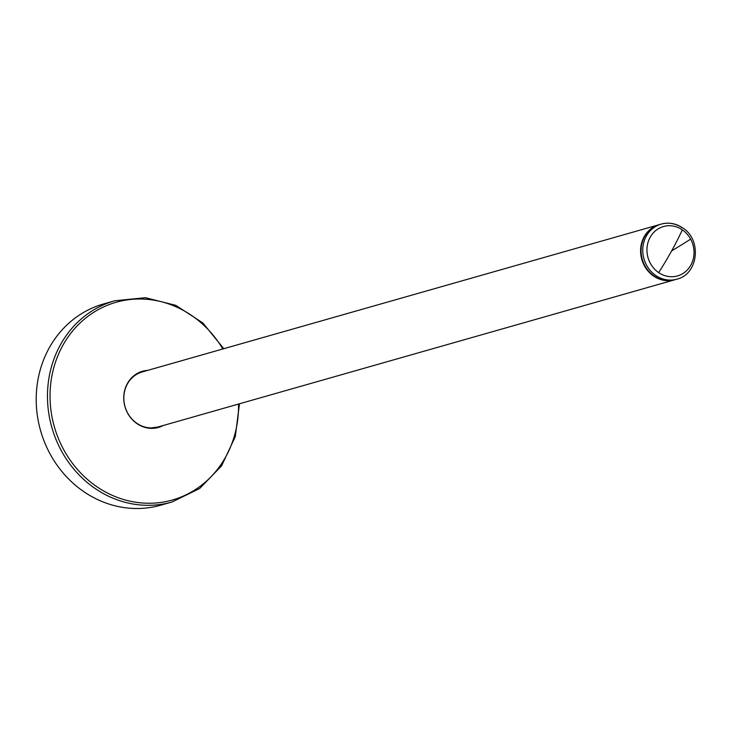 <?xml version="1.0" encoding="UTF-8"?>
<svg xmlns="http://www.w3.org/2000/svg" width="732" height="732" viewBox="0 0 732 732"><rect width="100%" height="100%" fill="white"/><g stroke="black" fill="none" stroke-linecap="round" stroke-linejoin="round"><path stroke-width="1.1" d="M157.947 427.003A28.63 26.05 -105.9 0 1 157.938 427.012A28.63 26.05 -105.9 0 1 151.25 427.918A28.63 26.05 -105.9 0 1 124.23 403.003A28.63 26.05 -105.9 0 1 142.228 371.938L659.431 224.605A28.63 26.05 74.1 0 0 641.214 247.562A28.63 26.05 74.1 0 0 654.115 275.982A28.63 26.05 74.1 0 0 675.151 279.67L674.712 279.798A28.63 26.05 -105.9 0 1 674.694 279.798A28.63 26.05 -105.9 0 1 668.014 280.704A28.63 26.05 -105.9 0 1 640.994 255.788A28.63 26.05 -105.9 0 1 658.992 224.724A28.63 26.05 -105.9 0 1 659.001 224.724A28.63 26.05 -105.9 0 1 659.239 224.66M690.633 239.117A25.647 23.342 74.1 0 0 682.316 229.839A25.666 23.36 74.1 0 0 650.135 237.324A25.666 23.36 74.1 0 0 658.654 272.606A25.675 23.36 74.1 0 0 687.284 269.98A25.675 23.36 74.1 0 0 690.633 239.117A114.686 11.346 -28.5 0 1 671.647 250.893A114.65 32.089 124.3 0 1 658.654 272.606M114.732 300.779A104.603 95.187 -105.9 0 0 61.323 450.702A104.603 95.187 -105.9 0 0 172.047 501.987A104.603 95.187 -105.9 0 1 172.047 501.987L160.784 505.19A104.603 95.187 -105.9 0 1 50.06 453.913A104.603 95.187 -105.9 0 1 103.468 303.99L114.732 300.779A104.603 95.187 -105.9 0 1 114.741 300.779L145.403 297.695L175.845 305.363L202.901 322.986L223.782 348.707M163.401 425.448A29.207 26.572 -105.9 0 1 158.524 427.433A29.207 26.572 -105.9 0 1 127.606 413.123A29.207 26.572 -105.9 0 1 124.888 406.37A29.207 26.572 -105.9 0 1 142.52 371.261A29.207 26.572 -105.9 0 1 147.718 370.383M142.264 371.334A29.207 26.572 -105.9 0 1 147.132 370.548M162.815 425.621A29.207 26.572 -105.9 0 1 158.222 427.525M682.197 227.798A28.63 26.05 74.1 0 0 661.17 224.111A28.63 26.05 74.1 0 0 661.161 224.111A28.63 26.05 74.1 0 0 642.906 247.077A28.63 26.05 74.1 0 0 655.808 275.497A28.63 26.05 74.1 0 0 676.835 279.185A28.63 26.05 74.1 0 0 676.853 279.185L675.151 279.67M671.647 250.893A114.65 32.089 -55.7 0 0 682.316 229.839M238.522 404.055A102.791 93.531 -105.9 0 1 170.574 500.496A102.791 93.531 -105.9 0 1 63.647 449.594A102.791 93.531 -105.9 0 1 93.815 312.262A102.791 93.531 -105.9 0 1 222.83 348.981M674.694 279.798L157.938 427.012L151.195 427.927M659.459 224.596L661.161 224.111M676.835 279.185C698.474 274.216 702.116 239.712 682.59 227.826C675.846 223.361 668.7 222.125 661.17 224.102M172.047 501.987L199.735 488.445L221.567 465.881L235.283 436.647L239.474 403.78"/></g></svg>
